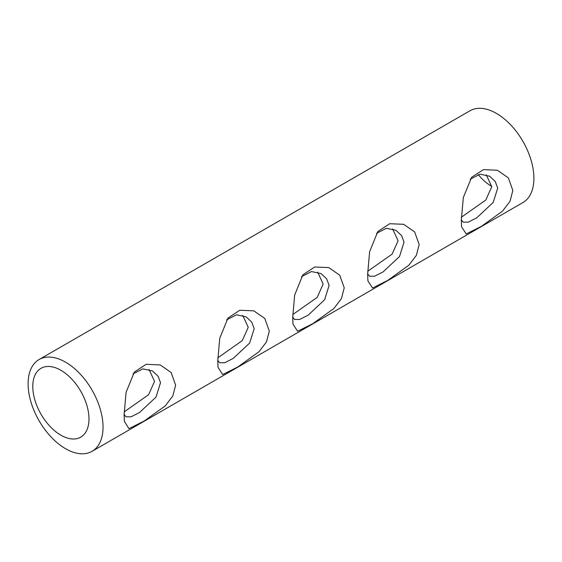 <?xml version="1.0" encoding="UTF-8"?>
<svg xmlns="http://www.w3.org/2000/svg" width="562" height="562" viewBox="0 0 562 562"><rect width="100%" height="100%" fill="white"/><g stroke="black" fill="none" stroke-linecap="round" stroke-linejoin="round"><path stroke-width="0.84" d="M470.19 179.222L480.117 174.178L489.65 176.236L495.262 181.519L497.721 188.059L493.204 202.425L476.773 217.81L468.237 222.159L463.151 222.13L461.311 219.721M461.311 220.22L461.564 226.767L466.207 233.94L481.458 226.317L502.561 211.094L510.022 201.308L512.832 190.469L508.357 177.873L497.426 170.265L483.475 169.598L471.659 177.255L463.313 197.55L461.311 220.22M103.036 427.064A52.983 30.594 -120 0 0 79.902 373.737A52.983 30.594 -120 0 0 39.073 359.547A52.983 30.594 -120 0 0 39.073 420.727A52.983 30.594 -120 0 0 92.063 451.321A52.983 30.594 -120 0 0 103.036 427.064M175.625 385.153L171.157 372.543L160.219 364.942L146.211 364.295L134.395 372.009L126.085 392.304L124.111 414.897L124.364 421.402L128.986 428.63L144.216 421.008L165.347 405.792L172.815 395.999L175.625 385.153M269.303 331.074L264.793 318.45L253.806 310.842L239.777 310.259L227.975 318.036L219.749 338.268L217.775 360.811L218.028 367.365L222.678 374.545L237.909 366.916L259.026 351.693L266.493 341.907L269.303 331.074M344.232 287.814L339.722 275.183L328.735 267.582L314.692 266.999L302.904 274.797L294.678 295.015L292.711 317.551L292.971 324.091L297.607 331.285L312.83 323.656L333.954 308.44L341.415 298.647L344.232 287.814M419.168 244.554L414.658 231.93L403.664 224.308L389.656 223.718L377.826 231.537L369.606 251.762L367.646 274.291L367.899 280.838L372.536 288.025L387.766 280.396L408.89 265.173L416.358 255.373L419.168 244.554M92.063 451.321L522.927 202.559A52.983 30.594 -120 0 0 533.9 178.302A52.983 30.594 -120 0 0 510.774 124.982A52.983 30.594 -120 0 0 469.937 110.784L39.073 359.547M461.346 217.227L485.814 200.023L491.75 186.703L486.271 174.775M376.421 233.42L386.382 228.284L395.978 230.315L401.591 235.597L404.05 242.103L399.54 256.497L383.087 271.903L374.587 276.223L369.494 276.202L367.646 273.792M367.681 271.305L392.15 254.094L398.079 240.768L392.585 228.839M301.506 276.666L311.432 271.551L321.043 273.582L326.655 278.85L329.114 285.377L324.604 299.757L308.152 315.163L299.651 319.483L294.558 319.462L292.711 317.052M292.746 314.565L317.228 297.347L323.15 284.021L317.642 272.092M226.57 319.918L236.511 314.804L246.114 316.842L251.72 322.11L254.179 328.644L249.676 343.024L233.216 358.43L224.716 362.75L219.623 362.729L217.782 360.319M217.817 357.832L242.292 340.607L248.214 327.288L242.714 315.359M132.955 373.927L142.881 368.869L152.45 370.92L158.062 376.189L160.514 382.715L156.018 397.095L139.559 412.494L131.051 416.828L125.958 416.807L124.111 414.398M124.146 411.911L148.607 394.707L154.55 381.387L149.07 369.459M60.886 435.178A39.74 22.944 60 0 1 34.921 400.158A39.74 22.944 60 0 1 41.012 368.314A39.74 22.944 60 0 1 60.886 370.281A39.74 22.944 60 0 1 86.843 405.3A39.74 22.944 60 0 1 80.752 437.145A39.74 22.944 60 0 1 60.886 435.178M478.171 174.536A39.74 22.944 -120 0 0 491.75 186.415M489.65 176.243L489.263 176.018"/></g></svg>
